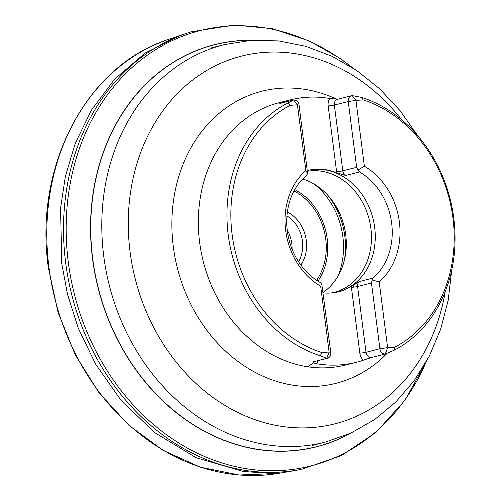 <?xml version="1.0" encoding="UTF-8"?>
<svg xmlns="http://www.w3.org/2000/svg" width="500" height="500" viewBox="0 0 500 500"><rect width="100%" height="100%" fill="white"/><g stroke="black" fill="none" stroke-linecap="round" stroke-linejoin="round"><path stroke-width="0.75" d="M353.656 284.344L353.237 287.206M314.719 361.481L308.156 366.844M299.15 469.75L292.306 471.044L267.994 473.15L243.463 471.519L196.131 457.719L154.406 432.431L120.681 399.812L95.544 363.988L78.288 328.162L67.537 294.406L61.794 263.769L60.562 208.225L65.344 176.569L75.263 143.356L91.45 110.131L114.712 79.125L145.131 53.087L181.769 34.85L187.15 33.1M252.256 40.269A207.438 172.575 75.8 0 0 92.537 258.675A207.438 172.575 75.8 0 0 351.706 432.713M350.375 433.325A207.306 172.469 -104.2 0 1 92.719 258.644A207.306 172.469 -104.2 0 1 250.794 40.362M394.875 347.106L387.625 347.644L379.194 281.85A68.206 56.75 75.8 0 0 364.375 166.206L355.95 100.406L363.206 99.869A132.481 110.219 75.8 0 1 452.95 217.963A132.481 110.219 75.8 0 1 394.875 347.106L394.113 350.244L385.306 353.988L387.625 347.644L379.894 348.762A5.637 4.688 75.8 0 0 385.306 353.988L371.438 357.506L363.369 360.225A10.15 8.444 -104.2 0 1 359.837 353.175L351.269 286.294A62.575 52.062 -104.2 0 1 338.569 291.775A62.575 52.062 -104.2 0 1 323.137 292.863M364.381 166.206A68.206 56.75 -104.2 0 1 379.194 281.85L372.15 280.025L373.131 278.025A62.575 52.062 75.8 0 0 359.544 171.931L358.05 169.969L364.375 166.206M351.538 95.712A5.637 4.688 75.8 0 0 348.225 101.531L334.35 105.044A5.637 4.688 75.8 0 1 337.663 99.225L351.538 95.712A5.637 4.688 75.8 0 1 352.206 95.606L361.731 97.431A135.3 112.562 -104.2 0 1 453.781 218.169A135.3 112.562 -104.2 0 1 394.113 350.244M320.294 355.763L321.85 352.562A132.481 110.219 75.8 0 1 232.106 234.469A132.481 110.219 75.8 0 1 290.175 105.325L287.906 102.95A135.3 112.562 -104.2 0 0 228.238 235.025A135.3 112.562 -104.2 0 0 320.294 355.763L326.781 358.363L312.913 361.875C312.65 362.581 313.863 363.194 316.55 363.725A135.3 112.562 75.8 0 0 356.431 362.269A135.3 112.562 75.8 0 0 363.369 360.225M287.906 102.95L293.681 99.975L297.431 104.781L305.856 170.581A68.206 56.75 -104.2 0 0 320.675 286.219L329.1 352.019L321.85 352.562M338.338 99.119L329.844 98.5A135.3 112.562 75.8 0 0 289.962 99.956A135.3 112.562 75.8 0 0 283.025 102L279.812 103.494L293.681 99.975A5.637 4.688 75.8 0 1 299.094 105.2L297.431 104.781L290.175 105.325M361.731 97.431L363.206 99.869M307.469 170.544A62.575 52.062 -104.2 0 1 307.825 170.45A62.575 52.062 -104.2 0 1 336.731 172.825L345.669 175.444L359.544 171.931M336.731 172.825L336.594 171.731L336.788 172.844M351.319 286.262L351.406 287.381A4.513 0.362 172.7 0 0 357.594 286.488A5.637 4.688 -104.2 0 1 359.263 281.537L351.269 286.294M320.675 286.219L321.756 283.794L319.45 282.038A62.575 52.062 75.8 0 1 287.337 230.881A62.575 52.062 75.8 0 1 305.856 175.944L307.656 173.731L305.856 170.581M338.225 291.856A62.575 52.062 75.8 0 0 372.981 218.494A62.575 52.062 75.8 0 0 307.488 170.538M330.906 293A62.031 51.606 75.8 0 0 334.4 292.269A62.031 51.606 75.8 0 0 369.706 221.625A62.031 51.606 75.8 0 0 307.556 171.25M323.075 292.4A62.031 51.606 75.8 0 0 344.95 257.631A62.031 51.606 75.8 0 0 329.694 197.431A62.031 51.606 75.8 0 0 302.619 179.013M287.387 211.944A33.825 28.144 -104.2 0 1 300.837 265.019M298.569 261.731A31.006 25.794 75.8 0 0 286.962 215.919M287.231 230.019A31.006 25.794 -104.2 0 1 291.806 243.681A31.006 25.794 -104.2 0 1 292.094 249.2M307.656 173.731L299.094 105.2M352.206 95.606L355.95 100.406L348.225 101.531L356.65 167.319L358.05 169.969M372.15 280.025L371.463 282.975L379.894 348.762L366.019 352.281A4.513 0.362 -7.3 0 1 359.837 353.175M330.769 352.438L329.1 352.019L326.781 358.363A5.637 4.688 75.8 0 0 327.456 358.25A5.637 4.688 75.8 0 0 330.769 352.438L321.756 283.794M181.769 34.85L169.181 39.156A224.387 186.681 75.8 0 0 168 39.556A224.387 186.681 75.8 0 0 48.931 267.2A224.387 186.681 75.8 0 0 277.956 473.462A224.387 186.681 75.8 0 0 279.188 473.25A224.387 186.681 75.8 0 0 285.706 471.987M426.881 360.675L405.15 400.044L376.169 432.225L341.319 455.637L302.231 469.156A225.763 187.825 -104.2 0 1 301.006 469.4A225.763 187.825 -104.2 0 1 65.669 262.75A225.763 187.825 -104.2 0 1 190.206 32.15A225.763 187.825 -104.2 0 1 191.4 31.781L234.256 25L272.269 28.669L309.538 41.037L340.262 58.544L352.663 67.806M426.019 362.225A224.606 186.863 -104.2 0 1 227.3 464.538A224.606 186.863 -104.2 0 1 68.3 262.256A224.606 186.863 -104.2 0 1 149.219 53.863A224.606 186.863 -104.2 0 1 351.169 66.856M289.962 99.956L279.156 102.694A135.3 112.562 75.8 0 0 203.281 261.5A135.3 112.562 75.8 0 0 345.631 365.006L356.431 362.269M219.15 43.569A207.9 172.963 -104.2 0 1 221.513 43.206M323.275 444.769A207.9 172.963 -104.2 0 1 321.025 445.575M134.925 96.294A205.075 170.613 75.8 0 0 129.2 103.344M213.463 435.85A205.075 170.613 75.8 0 0 221.85 439.325M312.381 445.412L325.056 442.2A205.075 170.613 -104.2 0 1 103.756 256.181A205.075 170.613 -104.2 0 1 224.306 44.612L251.194 40.338L278.587 40.912L305.769 46.306L332.088 56.312L356.938 70.65L379.781 88.944L400.138 110.738L417.575 135.525M401.637 119.75A189.694 157.819 75.8 0 0 216.262 65.362A189.694 157.819 75.8 0 0 130.075 251.8A189.694 157.819 75.8 0 0 284.988 426.819A189.694 157.819 75.8 0 0 445.206 291.675M387.244 353.225A150.681 125.363 -104.2 0 1 258.281 373.981A150.681 125.363 -104.2 0 1 173.3 246.656A150.681 125.363 -104.2 0 1 336.587 99.162M359.263 281.537L373.131 278.025M328.075 195.569A71.269 59.294 -104.2 0 1 344.806 236.25A71.269 59.294 -104.2 0 1 344.412 260.044M294.769 189.619A58.594 48.744 -104.2 0 1 317.962 281.137M337.819 276.462A70.769 58.875 75.8 0 0 314.456 184.269M316.669 280.3A57.144 47.544 75.8 0 0 294.031 190.969M283.025 102A10.15 8.444 -104.2 0 1 283.562 102.544M328.162 105.938L336.594 171.731A4.513 0.362 172.7 0 0 342.775 170.837L334.35 105.044A4.513 0.362 -7.3 0 1 328.162 105.938A10.15 8.444 -104.2 0 1 329.844 98.5M345.669 175.444A5.637 4.688 75.8 0 1 342.775 170.837L356.65 167.319M371.438 357.506A5.637 4.688 75.8 0 1 366.019 352.281L357.594 286.488L371.463 282.975M317.962 360.656A10.15 8.444 -104.2 0 1 316.55 363.725M312.913 361.875A5.637 4.688 75.8 0 0 313.581 361.769L327.456 358.25M277.956 473.462L239.188 475L200.35 467.181L163.038 450.35L128.825 425.238L99.15 392.925L75.225 354.769L58.044 312.356L48.325 267.462C33.837 166.481 86.206 66.069 168 39.556M292.306 471.044L279.188 473.25M301.006 469.4L297.181 470.156M186.475 33.312L190.206 32.15M211.625 47.831L224.306 44.612M451.712 270.219L448.181 300.319L440.662 329.175L429.288 356.138L414.263 380.581L395.887 401.919L374.55 419.6L350.744 433.156L325.056 442.2"/></g></svg>
